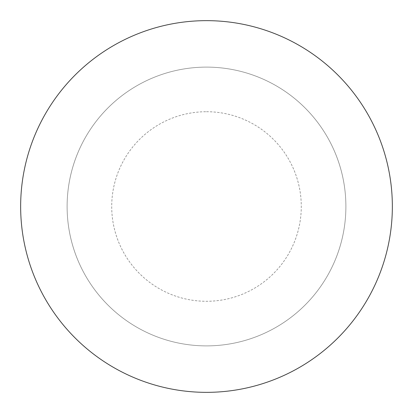 <?xml version="1.0" encoding="UTF-8"?>
<svg xmlns="http://www.w3.org/2000/svg" width="413" height="413" viewBox="0 0 413 413"><rect width="100%" height="100%" fill="white"/><g stroke="black" fill="none" stroke-linecap="round" stroke-linejoin="round"><path stroke-width="0.31" stroke-dasharray="2.06 1.55" d="M20.65 206.5A185.85 185.85 0 0 0 206.5 392.35A185.85 185.85 0 0 0 392.35 206.5A185.85 185.85 0 0 0 206.5 20.65A185.85 185.85 0 0 0 20.65 206.5M206.5 345.887A139.387 139.387 0 0 0 345.887 206.5A139.387 139.387 0 0 0 206.5 67.112A139.387 139.387 0 0 1 345.887 206.5A139.387 139.387 0 0 1 206.5 345.887A139.387 139.387 0 0 1 67.112 206.5A139.387 139.387 0 0 1 206.5 67.112A139.387 139.387 0 0 0 67.112 206.5A139.387 139.387 0 0 0 206.5 345.887A139.387 139.387 0 0 0 345.887 206.5A139.387 139.387 0 0 0 206.5 67.112M206.5 111.716A94.783 94.783 0 0 1 301.284 206.5A94.783 94.783 0 0 1 206.5 301.284A94.783 94.783 0 0 1 111.716 206.5A94.783 94.783 0 0 1 206.5 111.716"/><path stroke-width="0.62" d="M20.65 206.5A185.85 185.85 0 0 0 206.5 392.35A185.85 185.85 0 0 0 392.35 206.5A185.85 185.85 0 0 0 206.5 20.65A185.85 185.85 0 0 0 20.65 206.5"/></g></svg>
